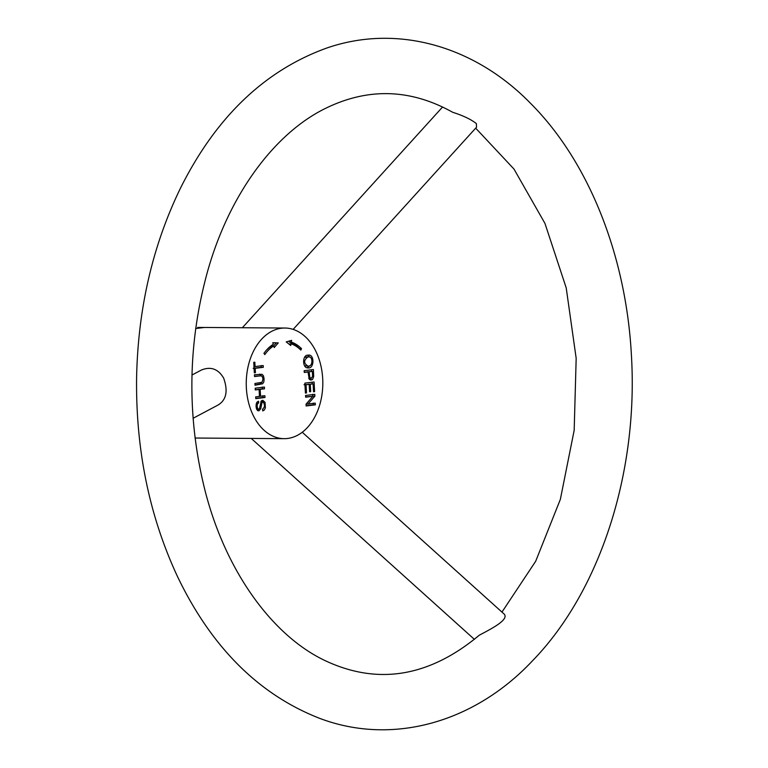 <?xml version="1.0" encoding="UTF-8"?>
<svg xmlns="http://www.w3.org/2000/svg" width="768" height="768" viewBox="0 0 768 768"><rect width="100%" height="100%" fill="white"/><g stroke="black" fill="none" stroke-linecap="round" stroke-linejoin="round"><path stroke-width="1.15" d="M284.15 438.662A55.315 38.285 -89.6 0 1 246.269 385.584A55.315 38.285 -89.6 0 1 281.453 328.234A55.315 38.285 -89.6 0 1 284.928 328.032A55.315 38.285 -89.6 0 1 322.819 383.616A55.315 38.285 -89.6 0 1 284.15 438.662L195.043 438.029M301.517 348.672L300.816 350.112A40.608 28.109 90.4 0 0 291.043 343.795L290.755 345.504L286.224 341.914L291.61 340.358L291.322 342.077A42.365 29.328 -89.6 0 1 301.517 348.672L299.443 348.806M305.645 397.181L305.549 395.482L314.774 394.339L314.88 396.154L308.026 404.026L315.264 403.123L315.36 404.822L306.134 405.965L306.038 404.16L312.883 396.278L305.645 397.181M304.262 372.451L304.166 370.694L313.392 369.552L313.69 376.608L312.518 379.478L310.973 380.064L309.235 379.21L308.016 371.981L304.262 372.451M258.71 402.864L257.453 403.949L257.136 406.31L257.674 408.586L258.576 409.2L259.478 408.576L261.254 401.002L262.762 400.272L265.066 402.336L265.373 407.914L264.384 409.968L262.762 410.899L262.56 409.248L264.317 407.136L264.48 405.062L263.539 402.24L261.994 402.422L260.765 408.749L258.854 410.88L257.52 410.467L256.502 408.912L256.051 406.522L256.234 403.872L257.117 402.01L258.528 401.184L258.71 402.864L256.55 402.902M254.918 383.482L262.003 382.282L263.021 379.104L262.253 376.397L260.611 375.821L254.534 376.531L254.438 374.774L262.003 374.294L263.424 375.763L264.106 378.806L263.837 381.926L262.637 383.779L255.024 385.238L254.918 383.482M264.893 395.731L264.989 397.488L255.773 398.63L255.667 396.883L259.469 396.413L259.075 389.482L255.283 389.952L255.187 388.195L264.413 387.053L264.509 388.81L260.16 389.347L260.554 396.278L264.893 395.731M263.203 365.558L263.309 367.315L255.168 368.323L255.418 372.701L254.323 372.835L253.738 362.323L254.832 362.189L255.072 366.566L263.203 365.558M307.814 355.142L308.515 355.094C314.63 354.25 314.323 369.091 308.035 367.882C302.333 368.611 302.074 354.998 307.814 355.142M305.414 393.072L304.858 383.126L314.083 381.984L314.621 391.622L313.536 391.757L313.094 383.866L310.272 384.221L310.685 391.603L309.6 391.747L309.187 384.355L306.048 384.749L306.499 392.938L305.414 393.072M273.725 345.946A40.608 28.109 90.4 0 0 264.797 354.595L263.942 353.347A42.365 29.328 -89.6 0 1 273.254 344.323L272.794 342.701L278.275 342.902L274.195 347.568L273.725 345.946L271.728 345.926A40.608 28.109 90.4 0 0 266.227 350.39M195.667 328.522L204.528 327.466L197.645 327.408M193.075 418.291L217.92 405.101C226.33 400.109 228.24 391.123 223.661 378.125C218.218 368.918 210.787 366.221 201.379 370.042L191.981 375.034M309.101 371.846L309.869 377.664L311.146 378.23L312.595 376.502L312.394 371.434L307.114 371.971M307.901 356.957C303.571 360.307 303.6 363.341 307.958 366.067C312.979 367.152 313.219 356.131 308.621 356.918L304.56 357.379M304.512 365.702L307.958 366.067M308.621 356.918L305.904 356.947M307.478 355.2L310.051 357.216M310.09 365.51L307.075 367.766M262.848 401.952L260.698 401.952M258.614 409.2L257.645 410.563M261.754 400.56L262.906 401.952M262.954 409.104L262.618 409.661M259.565 374.131L261.523 375.946M261.619 382.493L260.64 383.77L255.005 384.979M260.611 375.821L254.515 376.272M293.155 329.386L476.554 127.181L476.362 123.6C471.091 119.405 463.19 115.632 452.659 112.272C410.342 88.666 367.747 87.475 324.883 108.682C274.608 133.526 229.306 194.17 207.619 271.229C187.584 343.805 186.672 416.755 204.902 490.061C225.571 571.661 272.726 635.971 325.267 660.701C377.914 685.392 429.245 676.906 479.261 635.222C489.763 629.549 511.296 619.104 503.366 613.354L302.246 432.25M289.507 340.963L289.325 342.058A42.365 29.328 -89.6 0 1 299.52 348.662M291.043 343.795L288.989 344.112M289.325 342.058L291.322 342.077M272.803 342.758L276.278 342.893L273.61 345.946M276.278 342.893L278.275 342.902M312.883 396.278L305.635 396.922M313.267 403.114L313.363 404.803L306.125 405.706M312.778 394.32L312.758 396.278M313.363 404.803L315.36 404.822M306.163 404.016L308.026 404.026M312.883 396.134L314.88 396.154M309.187 384.355L304.051 384.73M313.094 383.866L308.285 384.346M312.106 382.234L312.192 383.866M305.405 392.938L306.499 392.938M304.954 384.739L306.048 384.749M309.59 391.603L310.685 391.603M308.275 384.211L310.272 384.221M313.526 391.613L314.621 391.622M308.678 378.202L310.934 378.24M312.394 371.434L307.104 371.837M308.016 371.981L304.243 372.192M311.405 369.792L311.501 371.434M311.395 378.173L310.003 379.824M261.206 365.539L261.312 367.296L253.171 368.314M253.978 366.557L255.072 366.566M254.314 372.691L255.418 372.701M254.074 368.314L255.168 368.323M261.312 367.296L263.309 367.315M262.896 395.722L262.992 397.469L255.754 398.371M262.416 387.034L262.512 388.79L258.173 389.472M259.075 389.482L255.264 389.693M259.459 396.269L260.554 396.278M258.163 389.328L260.16 389.347M262.512 388.79L264.509 388.81M262.992 397.469L264.989 397.488M204.518 327.466L284.928 328.032M258.576 409.2L256.579 409.181M242.371 327.725L442.589 106.992M251.242 438.432L474.374 639.35M501.965 612.086L535.67 561.283L560.352 499.382L574.176 430.282L576.173 358.31L566.208 287.856L544.954 223.411L513.984 169.056L475.68 128.15M631.411 355.229C626.16 256.214 589.123 161.952 530.717 103.507C474.682 45.84 396.893 23.76 326.832 48.019C264.739 70.397 215.962 117.11 180.48 188.141C152.602 245.53 137.971 308.784 136.589 377.923C135.754 450.106 149.424 516.384 177.6 576.768C211.574 647.453 258.95 694.656 319.747 718.387C392.294 745.795 474.182 722.688 532.166 661.142C600.528 591.11 638.467 471.629 631.411 355.229"/></g></svg>
